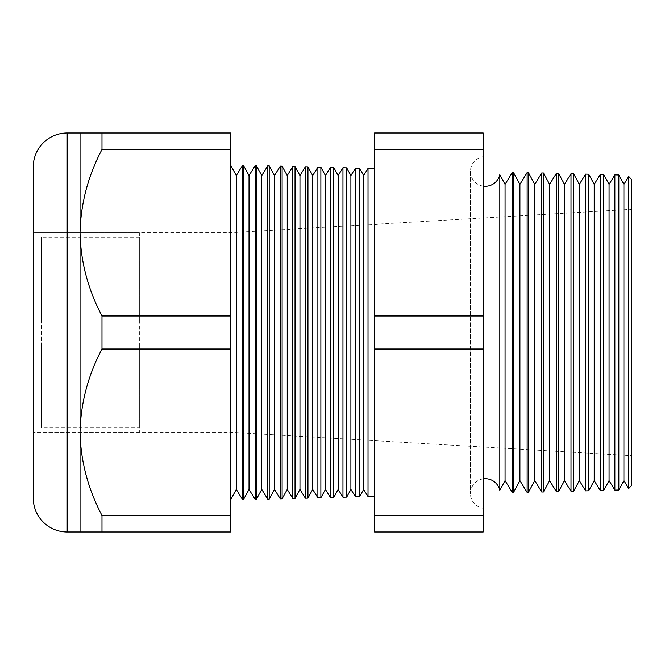 <?xml version="1.0" encoding="UTF-8"?>
<svg xmlns="http://www.w3.org/2000/svg" width="665" height="665" viewBox="0 0 665 665"><rect width="100%" height="100%" fill="white"/><g stroke="black" fill="none" stroke-linecap="round" stroke-linejoin="round"><path stroke-width="0.5" stroke-dasharray="3.33 2.49" d="M139.367 427.836L139.367 342.941L139.367 427.836L41.737 427.836L41.737 342.941L41.737 427.836M139.367 342.941L41.737 342.941M139.367 322.06L139.367 237.164L139.367 322.06L41.737 322.06L41.737 237.164L41.737 322.06M139.367 237.164L41.737 237.164M41.737 428.002L41.737 236.998L41.737 428.002L33.25 428.002L33.25 236.998L33.25 428.002M41.737 236.998L33.25 236.998M139.367 232.75L139.367 432.25L139.367 232.75L33.25 232.75L33.25 432.25L33.25 232.75L230.447 232.75L631.75 209.3L631.75 455.7L631.75 209.3M139.367 432.25L33.25 432.25L230.447 432.25L631.75 455.7M499.806 490.296L499.806 174.704M483.189 186.158A14.854 14.854 0 0 1 483.189 156.749L483.189 508.251L483.189 156.749M483.189 478.842A14.854 14.854 0 0 0 483.189 508.251M230.447 164.837L230.447 500.163L230.447 164.837M374.561 168.611L374.561 496.389L374.561 168.611M230.447 432.25L230.447 232.75L230.447 432.25M33.25 432.25L33.25 232.75L33.25 432.25M603.754 490.388L603.754 174.612M600.237 174.521L600.237 490.479M588.683 490.787L588.683 174.213M585.616 174.139L585.616 490.861M573.612 491.177L573.612 173.823M570.994 173.756L570.994 491.244M558.542 491.576L558.542 173.424M556.372 173.374L556.372 491.626M543.471 491.967L543.471 173.033M541.751 172.983L541.751 492.017M528.401 492.366L528.401 172.634M527.129 172.601L527.129 492.399M513.33 492.757L513.33 172.243M512.507 172.218L512.507 492.782M359.624 496.78L359.624 168.22M355.492 168.112L355.492 496.888M346.706 497.121L346.706 167.879M342.957 167.78L342.957 497.221M333.788 497.462L333.788 167.538M330.422 167.455L330.422 497.545M320.871 497.794L320.871 167.206M317.887 167.123L317.887 497.877M307.953 498.135L307.953 166.865M305.36 166.799L305.36 498.201M295.036 498.476L295.036 166.524M292.824 166.466L292.824 498.534M282.118 498.808L282.118 166.192M280.289 166.142L280.289 498.858M269.2 499.149L269.2 165.851M267.762 165.809L267.762 499.191M256.283 499.49L256.283 165.51M255.227 165.485L255.227 499.515M243.365 499.831L243.365 165.169M242.692 499.847L242.692 165.153M230.447 515.483L101.986 515.483C88.029 489.116 80.714 461.369 80.041 432.25L80.041 532L230.447 532L230.447 133L80.041 133L80.041 232.75C80.64 203.947 87.955 176.2 101.986 149.517L101.986 133M230.447 149.517L101.986 149.517M230.447 315.983L101.986 315.983C88.029 289.616 80.714 261.869 80.041 232.75L80.041 432.25C80.64 403.447 87.955 375.7 101.986 349.017L101.986 315.983M230.447 349.017L101.986 349.017M101.986 532L101.986 515.483M483.189 532L483.189 133L374.561 133L374.561 532L483.189 532M618.824 489.997L618.824 175.003M614.859 174.903L614.859 490.097M33.25 166.957L33.25 498.043M631.75 485.292L631.75 179.708M368.019 168.436L368.019 496.564M483.189 515.483L374.561 515.483M483.189 349.017L374.561 349.017M483.189 315.983L374.561 315.983M483.189 149.517L374.561 149.517M628.724 176.516L628.724 488.484M236.291 489.398L236.291 175.602M249.026 489.398L249.026 175.602M261.761 489.398L261.761 175.602M274.495 489.398L274.495 175.602M287.23 489.398L287.23 175.602M299.965 489.398L299.965 175.602M312.691 489.398L312.691 175.602M325.426 489.398L325.426 175.602M338.161 489.398L338.161 175.602M350.896 489.398L350.896 175.602M363.63 489.398L363.63 175.602M505.059 480.62L505.059 184.38M519.914 480.62L519.914 184.38M534.768 480.62L534.768 184.38M549.631 480.62L549.631 184.38M564.485 480.62L564.485 184.38M579.34 480.62L579.34 184.38M594.194 480.62L594.194 184.38M609.057 480.62L609.057 184.38M623.911 480.62L623.911 184.38M67.207 532L67.207 133M470.454 171.454L470.454 493.546L470.454 171.454"/><path stroke-width="1" d="M628.724 488.484L628.724 176.516L631.75 179.708L631.75 485.292L628.724 488.484L623.911 480.62L623.911 184.38L618.824 175.003L618.824 489.997L614.859 490.097L609.057 480.62L609.057 184.38L603.754 174.612L603.754 490.388L600.237 490.479L594.194 480.62L594.194 184.38L588.683 174.213L588.683 490.787L585.616 490.861L579.34 480.62L579.34 184.38L573.612 173.823L573.612 491.177L570.994 491.244L564.485 480.62L564.485 184.38L558.542 173.424L558.542 491.576L556.372 491.626L549.631 480.62L549.631 184.38L543.471 173.033L543.471 491.967L541.751 492.017L534.768 480.62L534.768 184.38L528.401 172.634L528.401 492.366L527.129 492.399L519.914 480.62L519.914 184.38L513.33 172.243L513.33 492.757L512.507 492.782L505.059 480.62L505.059 184.38L499.806 174.704L499.806 490.296A14.854 14.854 0 0 0 483.189 478.842M499.806 174.704A14.854 14.854 0 0 1 483.189 186.158M623.911 184.38L628.724 176.516M623.911 480.62L618.824 489.997M614.859 490.097L614.859 174.903L609.057 184.38M609.057 480.62L603.754 490.388M600.237 490.479L600.237 174.521L594.194 184.38M594.194 480.62L588.683 490.787M585.616 490.861L585.616 174.139L579.34 184.38M579.34 480.62L573.612 491.177M570.994 491.244L570.994 173.756L564.485 184.38M564.485 480.62L558.542 491.576M556.372 491.626L556.372 173.374L549.631 184.38M549.631 480.62L543.471 491.967M541.751 492.017L541.751 172.983L534.768 184.38M534.768 480.62L528.401 492.366M527.129 492.399L527.129 172.601L519.914 184.38M519.914 480.62L513.33 492.757M512.507 492.782L512.507 172.218L505.059 184.38M505.059 480.62L499.806 490.296M363.63 175.602L363.63 489.398L368.019 496.564L368.019 168.436L363.63 175.602L359.624 168.22L359.624 496.78L355.492 496.888L355.492 168.112L350.896 175.602L350.896 489.398L355.492 496.888M363.63 489.398L359.624 496.78M350.896 175.602L346.706 167.879L346.706 497.121L342.957 497.221L342.957 167.78L338.161 175.602L338.161 489.398L342.957 497.221M350.896 489.398L346.706 497.121M338.161 175.602L333.788 167.538L333.788 497.462L330.422 497.545L330.422 167.455L325.426 175.602L325.426 489.398L330.422 497.545M338.161 489.398L333.788 497.462M325.426 175.602L320.871 167.206L320.871 497.794L317.887 497.877L317.887 167.123L312.691 175.602L312.691 489.398L317.887 497.877M325.426 489.398L320.871 497.794M312.691 175.602L307.953 166.865L307.953 498.135L305.36 498.201L305.36 166.799L299.965 175.602L299.965 489.398L305.36 498.201M312.691 489.398L307.953 498.135M299.965 175.602L295.036 166.524L295.036 498.476L292.824 498.534L292.824 166.466L287.23 175.602L287.23 489.398L292.824 498.534M299.965 489.398L295.036 498.476M287.23 175.602L282.118 166.192L282.118 498.808L280.289 498.858L280.289 166.142L274.495 175.602L274.495 489.398L280.289 498.858M287.23 489.398L282.118 498.808M274.495 175.602L269.2 165.851L269.2 499.149L267.762 499.191L267.762 165.809L261.761 175.602L261.761 489.398L267.762 499.191M274.495 489.398L269.2 499.149M261.761 175.602L256.283 165.51L256.283 499.49L255.227 499.515L255.227 165.485L249.026 175.602L249.026 489.398L255.227 499.515M261.761 489.398L256.283 499.49M249.026 175.602L243.365 165.169L243.365 499.831L242.692 499.847L236.291 489.398L230.447 500.163M249.026 489.398L243.365 499.831M243.365 165.169L242.692 165.153L236.291 175.602L236.291 489.398M242.692 165.153L242.692 499.847M236.291 175.602L230.447 164.837M80.041 133L230.447 133L230.447 149.517L101.986 149.517C88.029 175.884 80.714 203.631 80.041 232.75L80.041 133L67.207 133A33.957 33.957 0 0 0 33.25 166.957L33.25 498.043A33.957 33.957 0 0 0 67.207 532L80.041 532L80.041 432.25C80.64 461.053 87.955 488.8 101.986 515.483L101.986 532L80.041 532M374.561 168.611L368.019 168.436M374.561 496.389L368.019 496.564M230.447 149.517L230.447 315.983L101.986 315.983C87.955 289.3 80.64 261.553 80.041 232.75L80.041 432.25C80.714 403.131 88.029 375.384 101.986 349.017L230.447 349.017L230.447 515.483L101.986 515.483M618.824 175.003L614.859 174.903M256.283 165.51L255.227 165.485M269.2 165.851L267.762 165.809M282.118 166.192L280.289 166.142M295.036 166.524L292.824 166.466M307.953 166.865L305.36 166.799M320.871 167.206L317.887 167.123M333.788 167.538L330.422 167.455M346.706 167.879L342.957 167.78M359.624 168.22L355.492 168.112M513.33 172.243L512.507 172.218M528.401 172.634L527.129 172.601M543.471 173.033L541.751 172.983M558.542 173.424L556.372 173.374M573.612 173.823L570.994 173.756M588.683 174.213L585.616 174.139M603.754 174.612L600.237 174.521M101.986 133L101.986 149.517M230.447 515.483L230.447 532L101.986 532M101.986 315.983L101.986 349.017M230.447 315.983L230.447 349.017M483.189 149.517L483.189 532L374.561 532L374.561 133L483.189 133L483.189 149.517L374.561 149.517M483.189 315.983L374.561 315.983M483.189 349.017L374.561 349.017M483.189 515.483L374.561 515.483M67.207 133L67.207 532"/></g></svg>
